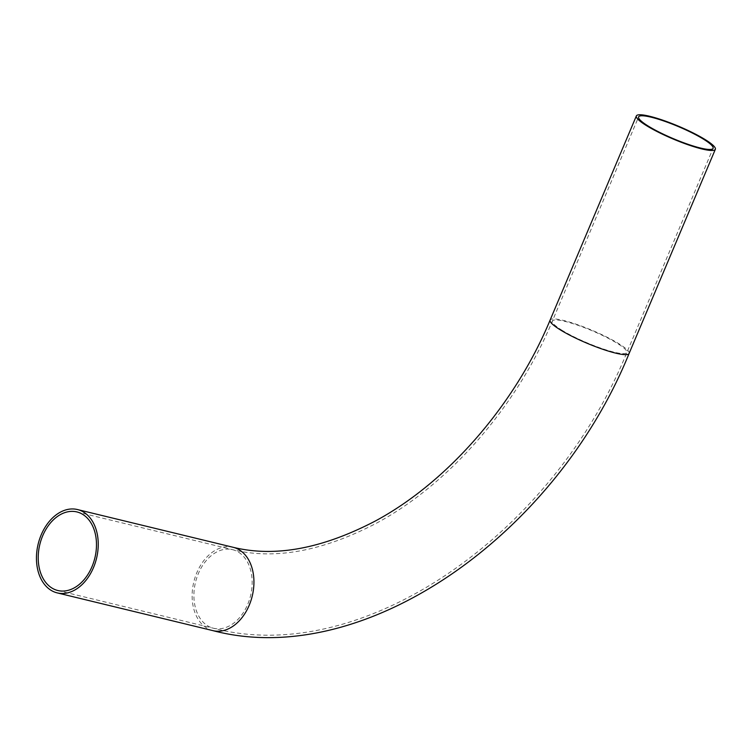 <?xml version="1.0" encoding="UTF-8"?>
<svg xmlns="http://www.w3.org/2000/svg" width="753" height="753" viewBox="0 0 753 753"><rect width="100%" height="100%" fill="white"/><g stroke="black" fill="none" stroke-linecap="round" stroke-linejoin="round"><path stroke-width="0.56" stroke-dasharray="3.77 2.82" d="M561.578 330.002A40.427 6.542 22.9 0 0 614.26 352.206A40.427 6.542 22.9 0 0 626.844 352.526A40.427 6.542 22.9 0 0 617.629 343.584A40.427 6.542 22.9 0 0 564.948 321.38A40.427 6.542 22.9 0 0 552.363 321.06A40.427 6.542 22.9 0 0 561.578 330.002M238.56 552.213A40.427 28.341 103.6 0 1 249.309 600.085A40.427 28.341 103.6 0 1 213.513 628.256A40.427 28.341 103.6 0 1 207.508 625.715A40.427 28.341 103.6 0 1 196.768 577.843A40.427 28.341 103.6 0 1 232.564 549.671A40.427 28.341 103.6 0 1 238.56 552.213M629.103 353.477A42.883 6.937 22.9 0 0 619.324 343.999A42.883 6.937 22.9 0 0 563.451 320.439A42.883 6.937 22.9 0 0 550.104 320.11M212.93 630.638A42.883 30.054 103.6 0 1 206.567 627.936A42.883 30.054 103.6 0 1 195.168 577.165A42.883 30.054 103.6 0 1 233.138 547.29M57.821 590.512L213.513 628.256C363.144 667.789 553.399 533.576 626.844 352.526L713.091 148.35M76.872 511.927L232.564 549.671C274.76 560.006 322.576 551.252 376.011 523.429C448.308 484.838 516.605 407.1 552.363 321.06L638.61 116.884"/><path stroke-width="1.13" d="M651.194 117.204A40.427 6.542 22.9 0 0 638.61 116.884A40.427 6.542 22.9 0 0 659.317 132.208A40.427 6.542 22.9 0 0 700.506 148.04A40.427 6.542 22.9 0 0 713.091 148.35A40.427 6.542 22.9 0 0 692.384 133.036A40.427 6.542 22.9 0 0 651.194 117.204M82.868 514.468A40.427 28.341 103.6 0 1 93.617 562.34A40.427 28.341 103.6 0 1 57.821 590.512A40.427 28.341 103.6 0 1 51.825 587.971A40.427 28.341 103.6 0 1 41.076 540.099A40.427 28.341 103.6 0 1 76.872 511.927A40.427 28.341 103.6 0 1 82.868 514.468M702.003 148.972A42.883 6.937 22.9 0 0 715.35 149.301A42.883 6.937 22.9 0 0 693.381 133.065A42.883 6.937 22.9 0 0 649.698 116.273A42.883 6.937 22.9 0 0 636.351 115.934A42.883 6.937 22.9 0 0 658.32 132.18A42.883 6.937 22.9 0 0 702.003 148.972M50.884 590.201A42.883 30.054 103.6 0 1 39.485 539.421A42.883 30.054 103.6 0 1 77.446 509.546A42.883 30.054 103.6 0 1 83.809 512.238A42.883 30.054 103.6 0 1 95.207 563.009A42.883 30.054 103.6 0 1 57.247 592.893A42.883 30.054 103.6 0 1 50.884 590.201M715.35 149.301L629.103 353.477A42.883 6.937 22.9 0 1 615.756 353.148A42.883 6.937 22.9 0 1 559.884 329.588A42.883 6.937 22.9 0 1 550.104 320.11C514.563 405.651 446.595 482.984 374.834 521.274C321.842 548.824 274.61 557.502 233.138 547.29A42.883 30.054 103.6 0 1 239.501 549.982A42.883 30.054 103.6 0 1 250.9 600.753A42.883 30.054 103.6 0 1 212.93 630.638L57.247 592.893M233.138 547.29L77.446 509.546M629.103 353.477C555.253 535.439 364.057 670.462 212.93 630.638M550.104 320.11L636.351 115.934"/></g></svg>
